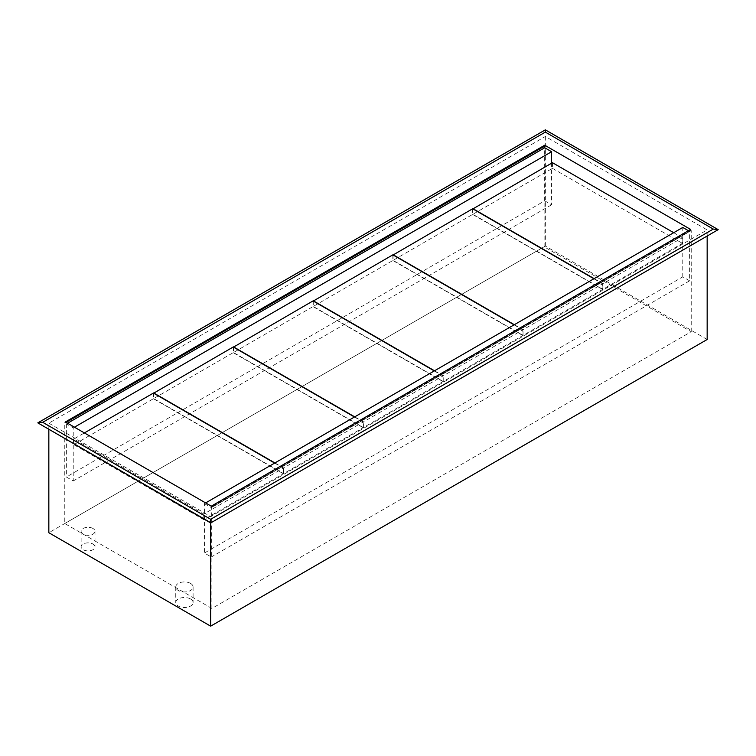 <?xml version="1.0" encoding="UTF-8"?>
<svg xmlns="http://www.w3.org/2000/svg" width="756" height="756" viewBox="0 0 756 756"><rect width="100%" height="100%" fill="white"/><g stroke="black" fill="none" stroke-linecap="round" stroke-linejoin="round"><path stroke-width="0.57" stroke-dasharray="3.78 2.83" d="M707.162 339.501L545.341 246.069L48.838 532.725M92.969 528.482A6.936 4.007 0 0 0 85.409 527.612A6.936 4.007 0 0 0 81.128 531.307A6.936 4.007 0 0 0 83.16 534.142A6.936 4.007 0 0 0 90.72 535.012A6.936 4.007 0 0 0 95.001 531.307A6.936 4.007 0 0 0 92.969 528.482M190.55 583.405A8.666 5.008 0 0 0 181.109 582.318A8.666 5.008 0 0 0 175.751 586.939A8.666 5.008 0 0 0 178.293 590.483A8.666 5.008 0 0 0 187.743 591.57A8.666 5.008 0 0 0 193.092 586.939A8.666 5.008 0 0 0 190.55 583.405M48.838 429.531L48.838 423.152L210.659 516.584L707.162 229.928L545.341 136.496L48.838 423.152M545.341 246.069L545.341 136.496M64.77 523.521L544.112 246.777L691.23 331.714L211.888 608.457L64.77 523.521L64.77 422.453L544.112 145.7L544.726 146.059M65.385 421.952L65.385 422.802L64.77 422.453M211.888 608.457L211.888 507.38L211.274 506.18M718.2 229.928L545.341 130.126L37.8 423.152M190.55 598.979A8.666 5.008 180 0 1 193.092 602.513A8.666 5.008 180 0 1 187.743 607.134A8.666 5.008 180 0 1 178.293 606.047A8.666 5.008 180 0 1 175.751 602.513A8.666 5.008 180 0 1 181.109 597.892A8.666 5.008 180 0 1 190.55 598.979M92.969 544.046A6.936 4.007 180 0 1 95.001 546.881A6.936 4.007 180 0 1 90.72 550.576A6.936 4.007 180 0 1 83.16 549.716A6.936 4.007 180 0 1 81.128 546.881A6.936 4.007 180 0 1 85.409 543.186A6.936 4.007 180 0 1 92.969 544.046M210.659 522.954L210.659 516.584M707.162 236.297L707.162 229.928M65.385 422.802L66.122 422.377M544.112 246.777L544.112 148.11M544.112 146.409L544.112 145.7M691.23 331.714L691.23 230.637L211.888 507.38M691.23 230.637L690.615 230.287L211.274 507.03M690.615 230.287L690.615 229.437M74.457 427.187L73.228 427.896L66.367 423.936L67.586 423.228M551.596 163.183L551.596 204.791L544.726 200.822L66.367 477.008L73.228 480.967L73.228 427.896M66.367 423.936L66.367 477.008M544.726 200.822L544.726 147.751M551.596 204.791L73.228 480.967M205.632 502.929L204.404 503.628L204.404 553.033L211.274 557.002L211.274 507.597L204.404 503.628M211.274 507.597L689.633 231.412L689.633 280.816L682.772 276.857L204.404 553.033M688.414 230.703L689.633 231.412M682.772 276.857L682.772 227.452M689.633 280.816L211.274 557.002M73.842 439.009L73.842 444.67L203.789 519.703L283.358 473.766L283.358 468.106L203.789 514.033L73.842 439.009L84.388 432.923M153.411 393.073L153.411 398.733L73.842 444.67M283.358 468.106L274.655 463.078M153.411 398.733L283.358 473.766M203.789 519.703L203.789 514.033M153.648 393.214L153.648 398.592L283.604 473.625L363.163 427.688L363.163 422.028L283.604 467.964L274.9 462.937M233.217 346.995L233.217 352.665L153.648 398.592M363.163 422.028L354.46 417M233.217 352.665L363.163 427.688M283.604 473.625L283.604 467.964M233.462 347.136L233.462 352.523L363.409 427.546L442.978 381.61L442.978 375.949L363.409 421.886L354.706 416.858M313.022 300.916L313.022 306.586L233.462 352.523M442.978 375.949L434.275 370.922M313.022 306.586L442.978 381.61M363.409 427.546L363.409 421.886M313.267 301.058L313.267 306.445L443.224 381.468L522.783 335.532L522.783 329.871L443.224 375.808L434.52 370.78M392.836 254.848L392.836 260.508L313.267 306.445M522.783 329.871L514.08 324.844M392.836 260.508L522.783 335.532M443.224 381.468L443.224 375.808M393.082 254.989L393.082 260.366L523.029 335.39L602.589 289.454L602.589 283.793L523.029 329.729L514.326 324.702M472.642 208.769L472.642 214.43L393.082 260.366M602.589 283.793L593.885 278.766M472.642 214.43L602.589 289.454M523.029 335.39L523.029 329.729M472.887 208.911L472.887 214.288L602.834 289.312L682.403 243.375L682.403 237.715L602.834 283.651L594.131 278.624M552.456 162.691L552.456 168.352L472.887 214.288M682.403 237.715L673.7 232.687M552.456 168.352L682.403 243.375M602.834 289.312L602.834 283.651M175.751 586.939L175.751 602.513M193.092 586.939L193.092 602.513M81.128 531.307L81.128 546.881M95.001 531.307L95.001 546.881"/><path stroke-width="1.13" d="M48.838 429.531L48.838 532.725L210.659 626.157L707.162 339.501L707.162 236.297M211.274 506.18L65.385 421.952L544.726 145.209L690.615 229.437L211.274 506.18M210.659 626.157L210.659 522.954L37.8 422.869L210.659 522.67L210.659 519.277L42.705 422.311L37.8 422.869L545.341 129.843L545.341 132.111L713.295 229.077L718.2 229.644L545.341 129.843M210.659 522.954L718.2 229.644L210.659 522.954M42.705 422.311L545.341 132.111M713.295 229.077L210.659 519.277M66.122 422.377L544.726 146.059L544.726 145.209M544.112 148.11L544.112 146.409M67.586 423.228L544.726 147.751L551.596 151.72L74.457 427.187M551.596 151.72L551.596 163.183M688.414 230.703L682.772 227.452L205.632 502.929M274.655 463.078L153.411 393.073L84.388 432.923M354.46 417L233.217 346.995L153.648 393.214M274.9 462.937L153.648 392.931M434.275 370.922L313.022 300.916L233.462 347.136M354.706 416.858L233.462 346.853M514.08 324.844L392.836 254.848L313.267 301.058M434.52 370.78L313.267 300.775M593.885 278.766L472.642 208.769L393.082 254.989M514.326 324.702L393.082 254.706M673.7 232.687L552.456 162.691L472.887 208.911M594.131 278.624L472.887 208.628"/></g></svg>
